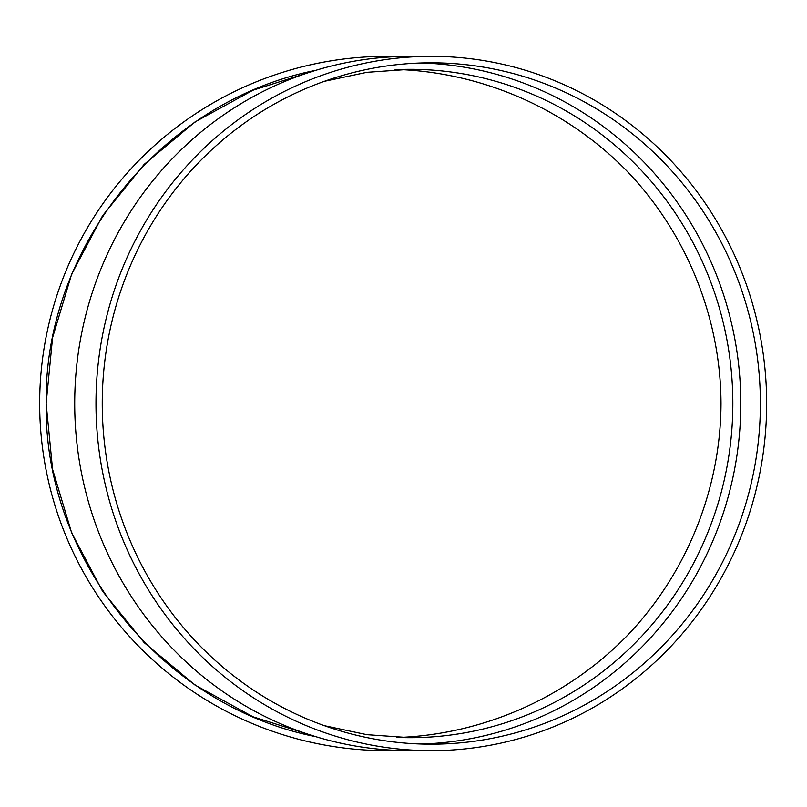 <?xml version="1.0" encoding="UTF-8"?>
<svg xmlns="http://www.w3.org/2000/svg" width="807" height="807" viewBox="0 0 807 807"><rect width="100%" height="100%" fill="white"/><g stroke="black" fill="none" stroke-linecap="round" stroke-linejoin="round"><path stroke-width="1.21" d="M315.991 70.27L252.924 90.243L194.911 122.028L144.14 164.416L102.509 215.832L71.601 274.309L52.576 337.669L46.15 403.5L52.576 469.331L71.601 532.691L102.509 591.168L144.14 642.584L194.911 684.972L252.924 716.757L315.991 736.73C162.449 706.367 43.921 559.997 46.15 403.5C43.921 247.003 162.449 100.633 315.991 70.27M398.638 750.46A347.161 347.161 0 0 1 39.714 409.401A347.161 347.161 0 0 1 398.638 56.54M721.014 403.5C720.722 317.797 686.586 233.273 627.271 171.407C567.543 109.944 484.281 72.842 398.638 69.523C484.281 72.842 567.543 109.944 627.271 171.407C686.586 233.273 720.722 317.797 721.014 403.5C720.722 489.203 686.586 573.727 627.271 635.593C567.543 697.056 484.281 734.158 398.638 737.477C484.281 734.158 567.543 697.056 627.271 635.593C686.586 573.727 720.722 489.203 721.014 403.5M431.321 56.339L410.047 56.339A347.161 335.329 90 0 0 74.708 403.5A347.161 335.329 90 0 0 410.047 750.661L431.321 750.661A347.161 335.329 90 0 0 766.65 403.5A347.161 335.329 90 0 0 431.321 56.339A347.161 335.329 90 0 0 95.983 403.5A347.161 335.329 90 0 0 431.321 750.661M102.247 403.5A340.675 329.064 90 0 0 431.321 744.175A340.675 329.064 90 0 0 760.386 403.5A340.675 329.064 90 0 0 431.321 62.825A340.675 329.064 90 0 0 102.247 403.5M421.516 744.024A340.675 329.064 90 0 0 740.786 403.5A340.675 329.064 90 0 0 421.516 62.976M396.721 737.396A334.189 322.8 90 0 0 410.047 737.689A334.189 322.8 90 0 0 732.837 403.5A334.189 322.8 90 0 0 410.047 69.311A334.189 322.8 90 0 0 395.077 69.674M324.404 81.305L366.842 72.327L410.047 69.311M410.047 737.689L366.842 734.673L324.404 725.695"/></g></svg>
